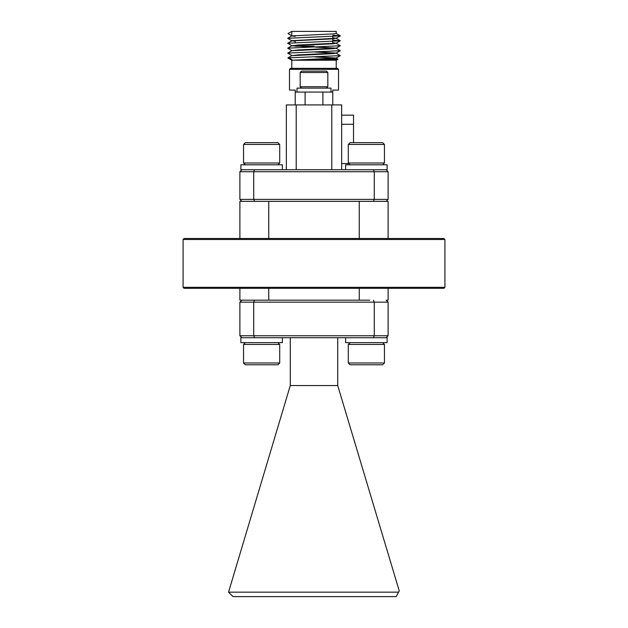 <?xml version="1.0" encoding="UTF-8"?>
<svg xmlns="http://www.w3.org/2000/svg" width="628" height="628" viewBox="0 0 628 628"><rect width="100%" height="100%" fill="white"/><g stroke="black" fill="none" stroke-linecap="round" stroke-linejoin="round"><path stroke-width="0.94" d="M330.995 88.116L297.013 88.116L297.013 92.073L330.995 92.073L330.995 88.116M300.168 72.503L301.55 71.121L326.45 71.121L327.832 72.503L300.168 72.503L300.168 86.735L327.832 86.735L326.45 88.116M289.492 69.347L290.481 68.358L337.519 68.358L338.508 69.347L289.492 69.347L289.492 90.094L295.223 90.094L295.223 92.073L305.106 92.073L305.106 104.915M338.005 59.205L336.231 60.225L294.877 60.225L338.005 59.205L336.2 58.137M295.223 45.381L295.223 46.221L314 46.221M338.508 69.347L338.508 90.094L332.777 90.094L332.777 92.073L322.894 92.073L322.894 104.915M315.452 56.795L336.2 58.019L292.719 60.225L288.786 57.855L287.852 57.949L291.769 60.225L291.769 68.358M315.185 56.983L336.035 58.082M336.231 57.98L333.256 58.592L294.877 60.225M291.8 35.788L288.001 33.59L291.769 35.749L291.769 31.4L336.231 31.4L336.231 33.472L333.256 33.888L291.8 35.906L287.663 38.316L291.8 40.726M332.777 37.774L336.2 38.261L291.769 40.687L295.223 41.33M332.777 37.97L336.035 38.316M336.231 38.214L333.256 38.826L291.769 40.883M332.777 42.712L336.2 43.199L298.167 45.012L291.769 45.805M332.777 42.908L336.035 43.254M336.231 43.159L333.256 43.772L291.8 45.781L312.556 47.006M315.452 46.919L336.2 48.144L298.441 49.934L291.769 50.75M315.185 47.108L336.043 48.199M336.231 48.097L333.256 48.709L291.8 50.727L287.663 53.137L291.8 55.554M315.444 51.857L336.2 53.082L298.394 54.879L291.769 55.688M315.185 52.045L336.035 53.137M336.231 53.042L333.256 53.647L291.8 55.664L287.852 57.949M291.769 35.945L295.223 36.393M291.965 40.789L295.223 41.134M332.777 35.231L340.313 35.882L287.687 38.284M332.777 40.168L340.313 40.82L287.687 43.222L291.8 45.671M336.2 43.316L340.313 45.766L287.687 48.16L291.8 50.609M336.2 48.254L340.313 50.703L287.687 53.105M336.2 53.199L340.313 55.641L288.786 57.855M291.769 31.4L288.001 33.574M292.719 60.225L291.769 60.225M295.223 104.915L295.223 92.073M332.777 92.073L332.777 104.915M384.454 344.466L348.289 344.466L348.289 362.984L384.454 362.984L384.454 344.466L382.64 342.653M382.64 364.79L384.454 362.984L382.64 364.79L350.094 364.79L348.289 362.984L350.094 364.79M279.711 344.466L243.546 344.466L243.546 362.984L279.711 362.984L279.711 344.466L277.906 342.653M277.906 364.79L279.711 362.984L277.906 364.79L245.36 364.79L243.546 362.984L245.36 364.79M243.546 162.99L279.711 162.99L279.711 144.471L243.546 144.471L243.546 162.99L245.36 164.795M243.546 144.471L245.36 142.658L277.906 142.658L279.711 144.471M348.289 162.99L384.454 162.99L384.454 144.471L348.289 144.471L348.289 162.99L350.094 164.795M348.289 144.471L350.094 142.658L382.64 142.658L384.454 144.471M183.078 287.318L444.922 287.318L444.922 239.496L183.078 239.496L183.078 287.318L184.067 288.307L443.933 288.307L444.922 287.318M183.078 239.496L184.067 238.507L443.933 238.507L444.922 239.496M345.628 342.653L345.628 337.715L345.628 342.653L387.123 342.653L387.123 337.715L337.715 337.715L337.715 385.537L290.285 385.537L290.285 337.715L240.885 337.715L240.885 342.653L282.38 342.653L282.38 337.715M388.112 288.307L388.112 300.168L386.134 300.168L388.112 302.147L388.112 335.737L386.134 337.715L241.866 337.715L239.888 335.737L239.888 302.147L241.866 300.168L239.888 300.168L239.888 288.307M359.255 201.353L254.544 201.353L253.728 199.382L239.888 199.382L239.888 171.711L241.866 169.733L386.134 169.733L388.112 171.711L388.112 199.382L374.272 199.382L374.272 171.711L253.728 171.711L253.728 199.382L374.272 199.382L373.456 201.353L359.255 201.353L359.255 238.507M369.751 300.168L241.866 300.168L239.888 302.147L253.728 302.147L253.728 335.737L254.544 337.715M254.544 201.353L241.866 201.353L239.888 199.382M388.112 199.382L386.134 201.353L373.456 201.353M286.337 169.733L286.337 104.915L341.663 104.915L341.663 169.733M331.788 169.733L331.788 104.915M296.212 104.915L296.212 169.733M254.544 169.733L253.728 171.711L239.888 171.711M388.112 171.711L374.272 171.711L373.456 169.733M341.663 115.159L353.525 115.159L353.525 124.281L341.663 124.281M353.525 142.658L353.525 124.281M386.134 201.353L388.112 201.353L388.112 238.507M241.866 201.353L239.888 201.353L239.888 238.507M373.456 337.715L374.272 335.737L374.272 302.147L373.456 300.168M398.584 592.165L396.19 596.6L232.972 596.6L228.537 592.165L398.584 592.165L399.251 590.924L337.715 385.537M290.285 385.537L228.537 592.165M254.544 300.168L253.728 302.147L388.112 302.147L386.134 300.168M386.134 337.715L388.112 335.737L239.888 335.737L241.866 337.715M345.628 164.795L345.628 169.733L345.628 164.795L387.123 164.795L387.123 169.733L386.134 169.733M282.38 169.733L282.38 164.795L240.885 164.795L240.885 169.733L241.866 169.733M341.663 163.563L348.862 163.563M268.745 201.353L268.745 238.507M268.745 300.168L268.745 288.307M359.255 300.168L359.255 288.307M327.832 72.503L327.832 86.735M301.55 88.116L300.168 86.735M295.223 42.641L295.223 40.443M336.231 60.225L336.231 68.358M340.313 35.882L336.2 38.261M340.313 40.82L336.2 43.199M340.313 45.766L336.192 48.144M340.313 50.703L336.2 53.082M340.313 55.641L336.2 58.019M291.8 45.781L287.687 48.16M291.8 40.844L287.687 43.222M336.2 38.371L340.313 40.749M336.2 33.433L340.313 35.812M332.777 43.607L332.777 38.865M332.777 38.661L332.777 36.463M382.64 164.795L384.454 162.99M277.906 164.795L279.711 162.99M245.36 342.653L243.546 344.466M350.094 342.653L348.289 344.466"/></g></svg>
